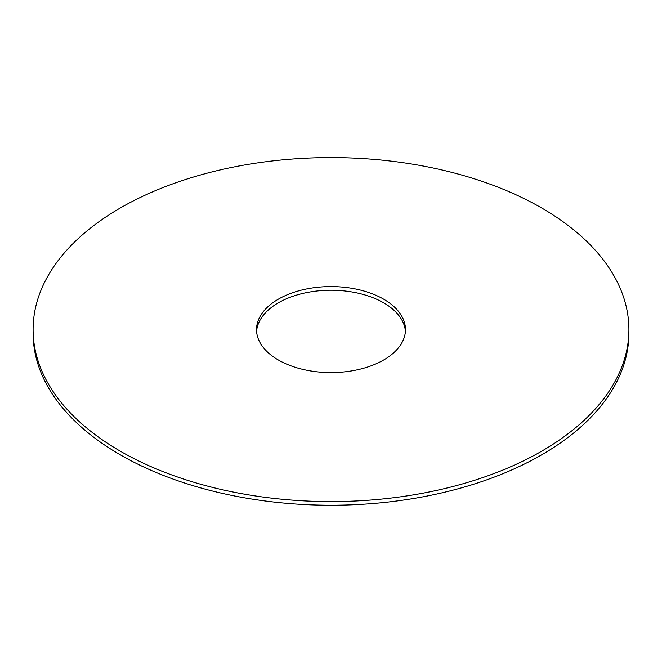 <?xml version="1.0" encoding="UTF-8"?>
<svg xmlns="http://www.w3.org/2000/svg" width="662" height="662" viewBox="0 0 662 662"><rect width="100%" height="100%" fill="white"/><g stroke="black" fill="none" stroke-linecap="round" stroke-linejoin="round"><path stroke-width="0.99" d="M628.9 329.593L628.9 333.234A297.9 171.988 180 0 1 541.648 454.852A297.9 171.988 180 0 1 216.995 492.139A297.9 171.988 180 0 1 33.1 333.234L33.1 329.593A297.9 171.988 180 0 1 331 157.597A297.9 171.988 180 0 1 628.9 329.593A297.9 171.988 180 0 1 541.648 451.203A297.9 171.988 180 0 1 216.995 488.49A297.9 171.988 180 0 1 33.1 329.593M256.591 331.414A74.475 42.997 180 0 1 331 290.237A74.475 42.997 180 0 1 405.409 331.414M383.662 359.996A74.475 42.997 180 0 1 302.501 369.313A74.475 42.997 180 0 1 256.525 329.593A74.475 42.997 180 0 1 331 286.588A74.475 42.997 180 0 1 405.475 329.593A74.475 42.997 180 0 1 383.662 359.996"/></g></svg>
